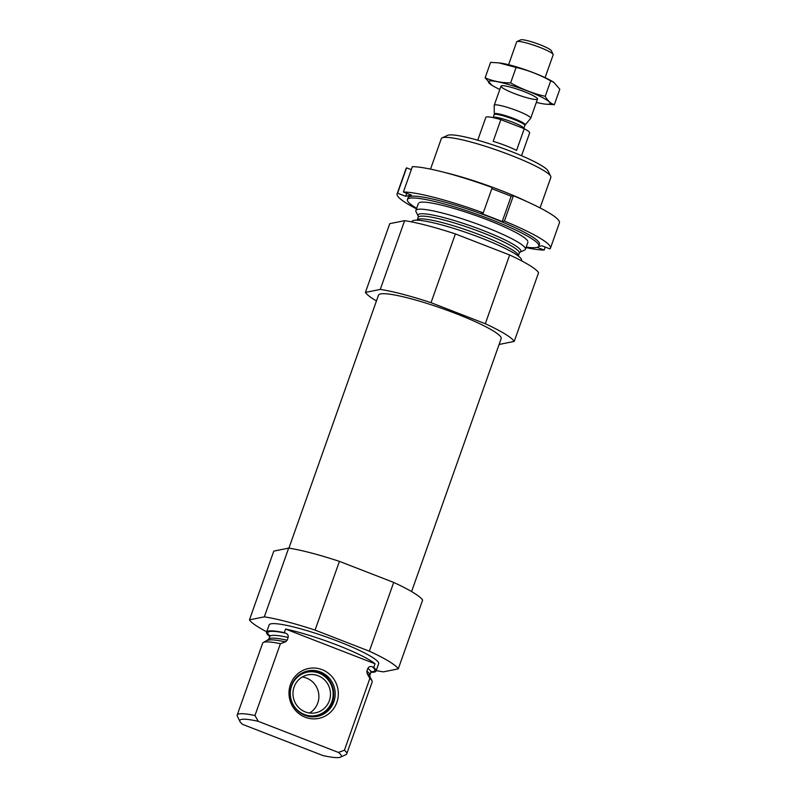 <?xml version="1.0" encoding="UTF-8"?>
<svg xmlns="http://www.w3.org/2000/svg" width="797" height="797" viewBox="0 0 797 797"><rect width="100%" height="100%" fill="white"/><g stroke="black" fill="none" stroke-linecap="round" stroke-linejoin="round"><path stroke-width="1.2" d="M370.874 672.309A58.101 7.781 -160.5 0 0 376.074 670.984A58.101 7.781 -160.5 0 0 373.763 667.388L375.048 663.771A58.101 7.781 -160.5 0 0 285.585 629.042L284.3 632.659A58.101 7.781 -160.5 0 0 266.547 632.2A58.101 7.781 -160.5 0 0 268.848 635.787L269.814 636.165M376.074 670.984L378.635 663.742A58.101 7.781 -160.5 0 0 326.471 637.012A58.101 7.781 -160.5 0 0 269.107 624.958L266.547 632.2M284.3 632.659L285.764 633.226C287.667 634.033 288.464 635.438 288.145 637.451L287.169 640.23L285.436 641.884L280.395 643.697A58.101 7.781 -160.5 0 0 263.488 642.422A58.101 7.781 -160.5 0 0 262.631 643.229L237.197 715.048A58.101 7.781 -160.5 0 0 237.357 716.224L239.947 721.534A53.837 7.213 -160.5 0 0 242.756 724.433L322.905 755.546A53.837 7.213 -160.5 0 0 340.518 757.15A53.837 7.213 -160.5 0 0 338.356 752.418L344.424 750.246L369.858 678.426L367.158 673.614L366.879 671.174L367.865 668.394C368.881 666.661 370.356 666.133 372.299 666.82L373.763 667.388M340.518 757.15L345.878 754.649A58.101 7.781 -160.5 0 0 346.735 753.842L372.169 682.023A58.101 7.781 -160.5 0 0 372.01 680.847A58.101 7.781 -160.5 0 0 369.858 678.426M280.395 643.697L254.96 715.517A58.101 7.781 -160.5 0 0 237.197 715.048M346.735 753.842A58.101 7.781 -160.5 0 0 344.424 750.246M254.96 715.517L258.208 721.305A53.837 7.213 -160.5 0 0 239.947 721.534M258.208 721.305L338.356 752.418M376.214 670.586A79.401 10.64 -160.5 0 0 383.417 671.861L398.281 668.852A79.401 10.64 -160.5 0 0 369.35 651.179L315.074 630.108A79.401 10.64 -160.5 0 0 264.325 616.848L249.461 619.857A79.401 10.64 -160.5 0 0 266.686 631.792M398.281 668.852L422.629 600.101A79.401 10.64 -160.5 0 0 393.698 582.428L339.422 561.367A79.401 10.64 -160.5 0 0 288.663 548.107L273.799 551.116L249.461 619.857M540.057 207.907L550.837 177.472A58.101 7.781 -160.5 0 0 550.687 176.296L548.087 170.986A53.837 7.213 -160.5 0 0 499.888 147.296A53.837 7.213 -160.5 0 0 447.525 135.37L442.156 137.871A58.101 7.781 -160.5 0 0 441.299 138.678L430.529 169.123M550.687 176.296A58.101 7.781 -160.5 0 0 498.673 150.743A58.101 7.781 -160.5 0 0 442.156 137.871M524.546 250.109A58.101 7.781 -160.5 0 0 525.402 249.292A58.101 7.781 -160.5 0 0 473.239 222.562A58.101 7.781 -160.5 0 0 415.875 210.508A58.101 7.781 -160.5 0 0 416.024 211.673L418.186 216.097A54.555 7.312 -160.5 0 1 471.904 226.318A54.555 7.312 -160.5 0 1 520.082 252.181L524.546 250.109M521.358 260.729L521.497 260.33A58.101 7.781 -160.5 0 0 469.323 233.591A58.101 7.781 -160.5 0 0 411.959 221.536L411.82 221.935M499.121 344.384A79.401 10.64 -160.5 0 0 499.37 344.414L514.234 341.405A79.401 10.64 -160.5 0 0 485.303 323.731L509.652 254.99L455.376 233.919A79.401 10.64 -160.5 0 0 404.617 220.659L389.753 223.668L365.415 292.419A79.401 10.64 -160.5 0 0 376.453 300.937M485.303 323.731L431.028 302.671L455.376 233.919M431.028 302.671A79.401 10.64 -160.5 0 0 380.269 289.411L404.617 220.659M380.269 289.411L365.415 292.419M514.234 341.405L538.583 272.664A79.401 10.64 -160.5 0 0 509.652 254.99M411.591 591.583L501.164 338.635A65.065 8.717 -160.5 0 0 442.733 308.698A65.065 8.717 -160.5 0 0 378.485 295.189L288.912 548.137M393.698 582.428L369.35 651.179M339.422 561.367L315.074 630.108M288.663 548.107L264.325 616.848M305.231 717.24A25.474 24.637 78.6 0 0 337.948 689.335A25.474 24.637 78.6 0 0 297.789 673.754A25.474 24.637 78.6 0 0 305.231 717.24M375.048 663.771L285.585 629.042M305.002 715.347A23.243 22.475 -101.4 0 1 290.247 691.686A23.243 22.475 -101.4 0 1 308.08 670.865A23.243 22.475 -101.4 0 1 320.374 671.931A23.243 22.475 -101.4 0 1 335.138 695.592A23.243 22.475 -101.4 0 1 317.296 716.413A23.243 22.475 -101.4 0 1 305.002 715.347M307.363 671.024A23.243 22.475 -101.4 0 1 318.93 672.22A23.243 22.475 -101.4 0 1 333.714 695.502A23.243 22.475 -101.4 0 1 316.578 716.553M319.039 673.166A22.117 21.389 -101.4 0 1 325.505 710.934A22.117 21.389 -101.4 0 1 290.626 697.395A22.117 21.389 -101.4 0 1 319.039 673.166M318.133 675.746A19.367 18.73 -101.4 0 1 330.436 695.462A19.367 18.73 -101.4 0 1 315.562 712.817A19.367 18.73 -101.4 0 1 293.366 697.544A19.367 18.73 -101.4 0 1 307.881 674.85A19.367 18.73 -101.4 0 1 318.133 675.746M302.292 676.992A19.367 18.73 -101.4 0 1 306.546 678.088A19.367 18.73 -101.4 0 1 318.82 694.705A19.367 18.73 -101.4 0 1 309.575 713.016M397.105 193.88L406.072 168.556A81.334 10.899 -160.5 0 1 406.58 167.848L397.603 193.173A81.334 10.899 -160.5 0 0 397.105 193.88A81.334 10.899 -160.5 0 0 416.462 208.824M526 247.618A81.334 10.899 -160.5 0 0 544.152 250.059L545.218 247.05M538.702 246.403L541.89 245.765L549.95 248.893A81.334 10.899 -160.5 0 0 550.448 248.186A81.334 10.899 -160.5 0 0 504.421 221.078L513.388 195.753A81.334 10.899 -160.5 0 1 559.414 222.851L550.448 248.186M483.271 212.869L492.237 187.534A81.334 10.899 -160.5 0 0 412.368 166.673L403.402 192.007A81.334 10.899 -160.5 0 1 483.271 212.869L481.059 213.307L502.21 221.526L504.421 221.078M527.753 241.063A58.101 7.781 -160.5 0 0 487.615 219.912A58.101 7.781 -160.5 0 0 419.222 202.637M526.179 247.1A69.718 9.345 -160.5 0 0 538.852 246.114A69.718 9.345 -160.5 0 0 490.514 219.324A69.718 9.345 -160.5 0 0 407.416 199.569A69.718 9.345 -160.5 0 0 416.642 208.316M527.245 201.741A69.718 9.345 -160.5 0 0 500.765 190.383A69.718 9.345 -160.5 0 0 444.367 172.391M491.829 188.68L511.186 196.192L513.388 195.753M406.58 167.848L411.302 169.681M538.852 246.114L539.499 244.3A69.718 9.345 -160.5 0 0 491.151 217.511A69.718 9.345 -160.5 0 0 408.054 197.756L407.416 199.569M397.603 193.173L405.663 196.301L411.451 195.126L403.402 192.007M537.138 247.339L544.152 250.059M511.186 196.192L502.21 221.526M406.729 193.292L405.663 196.301M521.557 155.724L529.636 132.91A23.243 3.118 -160.5 0 0 524.247 128.715L500.865 119.64A23.243 3.118 -160.5 0 0 485.821 117.398L477.742 140.202M500.865 119.64L493.174 141.348A23.243 3.118 19.5 0 1 505.836 145.692A23.243 3.118 19.5 0 1 516.566 150.424L524.247 128.715M545.098 77.628L553.188 54.794A19.367 2.59 -160.5 0 0 553.138 54.405L551.325 50.699A16.398 2.202 -160.5 0 0 540.007 44.722A16.398 2.202 -160.5 0 0 520.7 39.85L516.964 41.593A19.367 2.59 -160.5 0 0 516.675 41.862L508.596 64.696M553.138 54.405A19.367 2.59 -160.5 0 0 539.758 47.352A19.367 2.59 -160.5 0 0 516.964 41.593M517.293 110.793A19.367 2.59 -160.5 0 0 494.21 105.304A19.367 2.59 -160.5 0 0 494.19 105.433L494.289 114.001A16.408 2.202 -160.5 0 1 513.866 118.534A16.408 2.202 -160.5 0 1 525.193 124.94L530.653 118.345A19.367 2.59 -160.5 0 0 530.722 118.235A19.367 2.59 -160.5 0 0 517.293 110.793M499.829 89.453A32.727 4.384 19.5 0 1 491.888 85.239A32.727 4.384 19.5 0 1 515.958 86.823A32.727 4.384 19.5 0 1 549.053 104.148A32.727 4.384 19.5 0 1 545.158 104.108A32.727 4.384 19.5 0 1 536.331 102.385M536.889 99.426A19.367 2.59 19.5 0 1 515.181 93.857A19.367 2.59 19.5 0 1 501.293 85.857A19.367 2.59 19.5 0 1 520.122 90.141A19.367 2.59 19.5 0 1 537.467 98.659A19.367 2.59 19.5 0 1 536.889 99.426M545.158 104.108L554.333 104.696C550.707 103.58 547.669 100.791 545.238 96.317C533.253 93.578 521.726 89.095 510.638 82.888C501.542 82.878 493.034 81.194 485.124 77.837L491.888 85.239M545.238 96.317L550.707 80.876L553.825 82.34L559.803 89.254L554.333 104.696M510.638 82.888L516.107 67.446C528.082 70.186 539.619 74.669 550.707 80.876M485.124 77.837L490.593 62.385L498.922 62.883L516.107 67.446M498.922 62.883L499.769 62.983A32.727 4.384 19.5 0 1 553.038 81.842L553.825 82.34M285.764 633.226A56.746 7.601 -160.5 0 0 269.834 635.946M371.153 671.831A56.746 7.601 -160.5 0 0 372.299 666.82M288.145 637.451A53.648 7.183 -160.5 0 0 269.715 636.574L269.725 635.329M371.631 671.413L370.854 672.389A53.648 7.183 -160.5 0 0 367.865 668.394M287.169 640.23A53.648 7.183 -160.5 0 0 268.728 639.353L263.488 642.422M370.854 672.389L369.868 675.169A53.648 7.183 -160.5 0 0 366.879 671.174M285.436 641.884A54.555 7.312 -160.5 0 0 267.951 640.34M369.868 675.169L369.858 676.424A54.555 7.312 -160.5 0 0 367.158 673.614M520.082 252.181L519.305 253.167A53.648 7.183 -160.5 0 0 471.137 228.48A53.648 7.183 -160.5 0 0 418.176 217.352L418.186 216.097M519.305 253.167L518.319 255.947A53.648 7.183 -160.5 0 0 470.15 231.26A53.648 7.183 -160.5 0 0 417.19 220.131L418.176 217.352M525.193 124.94L524.854 125.537A16.269 2.182 -160.5 0 0 513.567 119.291A16.269 2.182 -160.5 0 0 494.18 114.678L494.289 114.001M524.854 125.537L523.828 128.407A16.269 2.182 -160.5 0 0 512.551 122.16A16.269 2.182 -160.5 0 0 493.164 117.548L493.134 117.627M269.715 636.574L268.728 639.353M369.858 676.424L372.01 680.847M418.365 203.444L415.875 210.508M527.903 242.238L525.402 249.292M501.004 86.126L494.21 105.304M537.517 99.057L530.722 118.235M494.18 114.678L493.164 117.548"/></g></svg>
